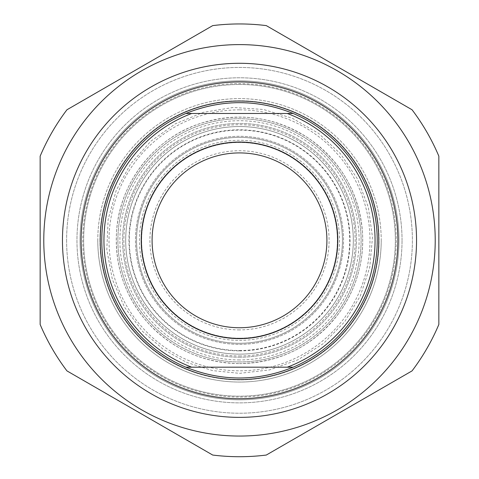 <?xml version="1.0" encoding="UTF-8"?>
<svg xmlns="http://www.w3.org/2000/svg" width="479" height="479" viewBox="0 0 479 479"><rect width="100%" height="100%" fill="white"/><g stroke="black" fill="none" stroke-linecap="round" stroke-linejoin="round"><path stroke-width="0.36" stroke-dasharray="2.4 1.8" d="M412.054 109.769A216.382 216.382 0 0 1 438.848 156.178L438.848 324.487A216.382 216.382 0 0 1 412.054 370.896L266.294 455.05A216.382 216.382 0 0 1 212.706 455.05L66.946 370.896A216.382 216.382 0 0 1 40.152 324.487L40.152 156.178A216.382 216.382 0 0 1 66.946 109.769L212.706 25.615A216.382 216.382 0 0 1 266.294 25.615L412.054 109.769M239.5 44.607A195.725 195.725 0 0 1 409 338.192A195.725 195.725 0 0 1 70 338.192A195.725 195.725 0 0 1 239.5 44.607M402.043 240.332A162.543 162.543 0 0 0 158.232 99.566A162.543 162.543 0 0 0 158.232 381.098A162.543 162.543 0 0 0 402.043 240.332A162.543 162.543 0 0 1 239.5 402.875A162.543 162.543 0 0 1 76.957 240.332A162.543 162.543 0 0 1 239.5 77.79A162.543 162.543 0 0 1 402.043 240.332M97.782 240.332A141.718 141.718 0 0 0 310.356 363.064A141.718 141.718 0 0 0 310.356 117.6A141.718 141.718 0 0 0 97.782 240.332M99.955 240.332A139.545 139.545 0 0 1 309.272 119.487A139.545 139.545 0 0 1 309.272 361.178A139.545 139.545 0 0 1 99.955 240.332A139.545 139.545 0 0 0 239.5 379.877A139.545 139.545 0 0 0 379.045 240.332A139.545 139.545 0 0 0 239.5 100.788A139.545 139.545 0 0 0 99.955 240.332M381.218 240.332A141.718 141.718 0 0 1 168.644 363.064A141.718 141.718 0 0 1 168.644 117.6A141.718 141.718 0 0 1 381.218 240.332M293.136 113.475L185.864 113.475M185.864 367.189L293.136 367.189M377.23 240.332A137.73 137.73 0 0 1 239.5 378.063A137.73 137.73 0 0 1 101.77 240.332A137.73 137.73 0 0 1 239.5 102.602A137.73 137.73 0 0 1 377.23 240.332M239.5 327.744A87.412 87.412 0 0 0 315.2 196.629A87.412 87.412 0 0 0 163.8 196.629A87.412 87.412 0 0 0 239.5 327.744M239.5 329.917A89.585 89.585 0 0 1 161.914 195.54A89.585 89.585 0 0 1 317.086 195.54A89.585 89.585 0 0 1 239.5 329.917M81.107 240.332A158.393 158.393 0 0 0 318.697 377.506A158.393 158.393 0 0 0 318.697 103.165A158.393 158.393 0 0 0 81.107 240.332M66.611 240.332A172.889 172.889 0 0 0 239.5 413.221A172.889 172.889 0 0 0 412.389 240.332A172.889 172.889 0 0 0 239.5 67.443A172.889 172.889 0 0 0 66.611 240.332A172.889 172.889 0 0 1 239.5 67.443A172.889 172.889 0 0 1 412.389 240.332A172.889 172.889 0 0 1 239.5 413.221A172.889 172.889 0 0 1 66.611 240.332M239.5 343.269A102.937 102.937 0 0 1 150.352 188.864A102.937 102.937 0 0 1 328.648 188.864A102.937 102.937 0 0 1 239.5 343.269A102.937 102.937 0 0 0 328.648 188.864A102.937 102.937 0 0 0 150.352 188.864A102.937 102.937 0 0 0 239.5 343.269A102.937 102.937 0 0 0 328.648 188.864A102.937 102.937 0 0 0 150.352 188.864A102.937 102.937 0 0 0 239.5 343.269M239.5 338.192A97.86 97.86 0 0 0 324.253 191.402A97.86 97.86 0 0 0 154.747 191.402A97.86 97.86 0 0 0 239.5 338.192A97.86 97.86 0 0 0 324.253 191.402A97.86 97.86 0 0 0 154.747 191.402A97.86 97.86 0 0 0 239.5 338.192M239.5 354.143A113.81 113.81 0 0 0 338.06 183.427A113.81 113.81 0 0 0 140.94 183.427A113.81 113.81 0 0 0 239.5 354.143A113.81 113.81 0 0 0 338.06 183.427A113.81 113.81 0 0 0 140.94 183.427A113.81 113.81 0 0 0 239.5 354.143A113.81 113.81 0 0 0 338.06 183.427A113.81 113.81 0 0 0 140.94 183.427A113.81 113.81 0 0 0 239.5 354.143M239.5 109.853A130.48 130.48 0 0 0 126.498 305.572A130.48 130.48 0 0 0 352.502 305.572A130.48 130.48 0 0 0 239.5 109.853M239.5 399.809A159.477 159.477 0 0 0 398.977 240.332A159.477 159.477 0 0 0 239.5 80.855A159.477 159.477 0 0 0 80.023 240.332A159.477 159.477 0 0 0 239.5 399.809A159.477 159.477 0 0 1 80.023 240.332A159.477 159.477 0 0 1 239.5 80.855A159.477 159.477 0 0 1 398.977 240.332A159.477 159.477 0 0 1 239.5 399.809M239.5 84.478A155.855 155.855 0 0 1 374.47 318.26A155.855 155.855 0 0 1 104.53 318.26A155.855 155.855 0 0 1 239.5 84.478A155.855 155.855 0 0 0 104.53 318.26A155.855 155.855 0 0 0 374.47 318.26A155.855 155.855 0 0 0 239.5 84.478M239.5 363.567A123.235 123.235 0 0 0 346.221 178.715A123.235 123.235 0 0 0 132.779 178.715A123.235 123.235 0 0 0 239.5 363.567C202.707 362.89 171.895 348.981 147.059 321.828C125.067 296.13 114.882 266.384 116.511 232.596C118.972 183.259 154.25 137.784 201.419 123.133C239.554 111.679 275.341 116.768 308.769 138.407C341.192 161.525 359.1 192.917 362.489 232.596C364.04 262.025 356.274 288.747 339.198 312.769C314.074 345.616 280.844 362.549 239.5 363.567M239.5 378.063A137.73 137.73 0 0 0 358.777 171.47A137.73 137.73 0 0 0 120.223 171.47A137.73 137.73 0 0 0 239.5 378.063A137.73 137.73 0 0 1 101.77 240.332A137.73 137.73 0 0 1 239.5 102.602A137.73 137.73 0 0 1 377.23 240.332A137.73 137.73 0 0 1 239.5 378.063M239.5 344.353A104.021 104.021 0 0 0 329.588 188.319A104.021 104.021 0 0 0 149.412 188.319A104.021 104.021 0 0 0 239.5 344.353A104.021 104.021 0 0 0 329.588 188.319A104.021 104.021 0 0 0 149.412 188.319A104.021 104.021 0 0 0 239.5 344.353A104.021 104.021 0 0 0 329.588 188.319A104.021 104.021 0 0 0 149.412 188.319A104.021 104.021 0 0 0 239.5 344.353M396.241 240.332A156.741 156.741 0 0 1 161.13 376.075A156.741 156.741 0 0 1 161.13 104.59A156.741 156.741 0 0 1 396.241 240.332M239.5 340.371A100.039 100.039 0 0 0 326.133 190.313A100.039 100.039 0 0 0 152.867 190.313A100.039 100.039 0 0 0 239.5 340.371M239.5 359.939A119.606 119.606 0 0 1 135.916 180.529A119.606 119.606 0 0 1 343.084 180.529A119.606 119.606 0 0 1 239.5 359.939M239.5 355.957A115.619 115.619 0 0 0 339.629 182.523A115.619 115.619 0 0 0 139.371 182.523A115.619 115.619 0 0 0 239.5 355.957M239.5 350.52A110.182 110.182 0 0 0 334.923 185.241A110.182 110.182 0 0 0 144.077 185.241A110.182 110.182 0 0 0 239.5 350.52M239.5 357.22A116.888 116.888 0 0 0 340.731 181.888A116.888 116.888 0 0 0 138.269 181.888A116.888 116.888 0 0 0 239.5 357.22A116.888 116.888 0 0 0 340.731 181.888A116.888 116.888 0 0 0 138.269 181.888A116.888 116.888 0 0 0 239.5 357.22M239.5 350.879A110.547 110.547 0 0 0 335.234 185.062A110.547 110.547 0 0 0 143.766 185.062A110.547 110.547 0 0 0 239.5 350.879M239.5 361.932A121.6 121.6 0 0 0 344.808 179.529A121.6 121.6 0 0 0 134.192 179.529A121.6 121.6 0 0 0 239.5 361.932A121.6 121.6 0 0 0 344.808 179.529A121.6 121.6 0 0 0 134.192 179.529A121.6 121.6 0 0 0 239.5 361.932M239.5 373.351L269.539 369.914L298.022 359.789L323.481 343.491L344.605 321.858L360.298 296.022L369.758 267.306L372.482 237.201L368.339 207.251L357.544 179.014L340.647 153.945L318.529 133.336L292.328 118.253L263.396 109.475L233.231 107.464L203.395 112.308L175.416 123.768L150.753 141.251L130.671 163.848L116.211 190.397L108.116 219.526L106.811 249.727L112.361 279.449L124.474 307.141L142.532 331.39L163.016 349.161L186.672 362.411L212.526 370.59L239.5 373.351"/><path stroke-width="0.72" d="M438.848 156.178A216.382 216.382 0 0 0 412.054 109.769L266.294 25.615A216.382 216.382 0 0 0 212.706 25.615L66.946 109.769A216.382 216.382 0 0 0 40.152 156.178L40.152 324.487A216.382 216.382 0 0 0 66.946 370.896L212.706 455.05A216.382 216.382 0 0 0 266.294 455.05L412.054 370.896A216.382 216.382 0 0 0 438.848 324.487L438.848 156.178M239.5 44.607A195.725 195.725 0 0 0 70 338.192A195.725 195.725 0 0 0 409 338.192A195.725 195.725 0 0 0 239.5 44.607M62.462 240.332A177.038 177.038 0 0 0 328.019 393.654A177.038 177.038 0 0 0 328.019 87.01A177.038 177.038 0 0 0 62.462 240.332M185.864 113.475C221.621 99.069 257.379 99.069 293.136 113.475L185.864 113.475A137.73 137.73 0 0 0 185.864 367.189L293.136 367.189C257.379 381.595 221.621 381.595 185.864 367.189M293.136 367.189A137.73 137.73 0 0 0 293.136 113.475M287.28 113.475A135.557 135.557 0 0 1 287.28 367.189M239.5 327.744A87.412 87.412 0 0 1 152.088 240.332A87.412 87.412 0 0 1 239.5 152.921A87.412 87.412 0 0 1 326.912 240.332A87.412 87.412 0 0 1 239.5 327.744M191.72 367.189A135.557 135.557 0 0 1 191.72 113.475M239.5 142.047A98.285 98.285 0 0 0 154.382 289.478A98.285 98.285 0 0 0 324.618 289.478A98.285 98.285 0 0 0 239.5 142.047M81.107 240.332A158.393 158.393 0 0 1 239.5 81.945A158.393 158.393 0 0 1 397.893 240.332A158.393 158.393 0 0 1 239.5 398.726A158.393 158.393 0 0 1 81.107 240.332M378.775 240.332A139.275 139.275 0 0 0 239.5 101.057A139.275 139.275 0 0 0 100.225 240.332A139.275 139.275 0 0 0 239.5 379.608A139.275 139.275 0 0 0 378.775 240.332"/></g></svg>
